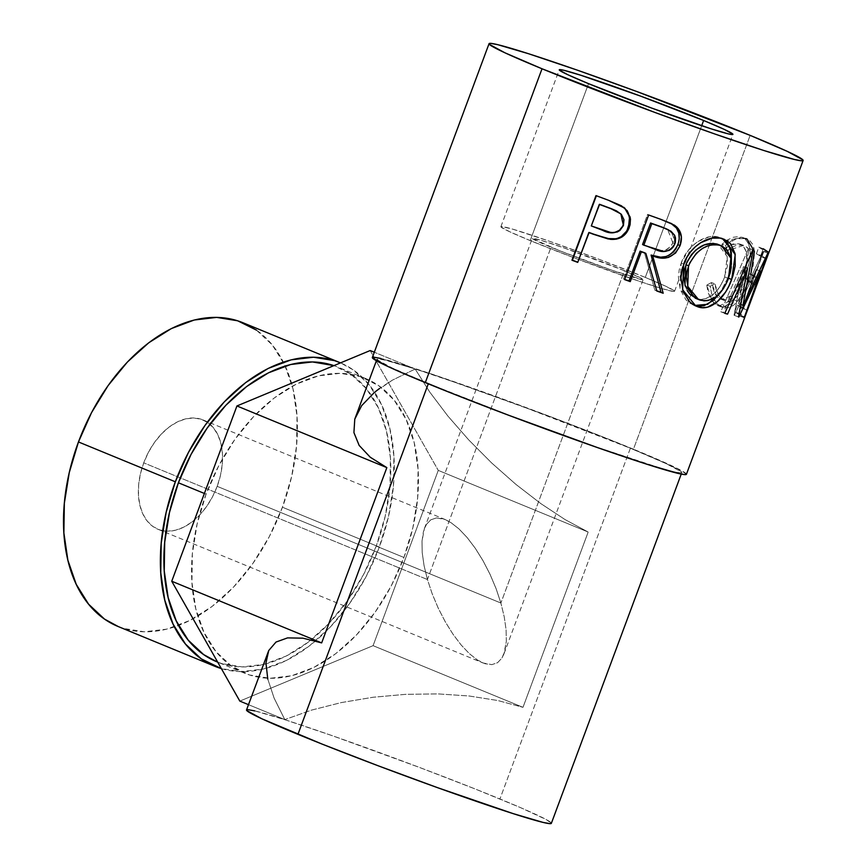<?xml version="1.0" encoding="UTF-8"?>
<svg xmlns="http://www.w3.org/2000/svg" width="867" height="867" viewBox="0 0 867 867"><rect width="100%" height="100%" fill="white"/><g stroke="black" fill="none" stroke-linecap="round" stroke-linejoin="round"><path stroke-width="0.65" stroke-dasharray="4.33 3.25" d="M217.173 486.344A59.129 38.484 112.4 0 0 202.943 419.899A59.129 38.484 112.4 0 0 143.727 462.837L427.431 579.524L424.061 565.609L422.218 552.691L422.001 541.246L423.399 531.731L426.358 524.502L430.769 519.832L436.469 517.913L445.194 519.539L450.807 522.508L458.881 528.827L467.161 537.562L475.333 548.356L483.071 560.797L490.083 574.409L496.097 588.671L500.888 603.031L217.173 486.344L212.458 496.921L206.498 506.642L199.54 515.128L191.856 522.053L183.728 527.158L175.481 530.246L167.418 531.2L159.853 529.965L153.091 526.605L147.368 521.251L142.925 514.109L139.923 505.439L138.471 495.577L138.633 484.924L140.411 473.859L143.727 462.837L148.452 452.26L154.402 442.538L161.36 434.042L169.043 427.117L177.171 422.012L185.43 418.924L193.482 417.981L201.046 419.205L207.82 422.565L213.531 427.919L217.975 435.071L220.987 443.741L222.429 453.593L222.266 464.246L220.489 475.311L217.173 486.344L500.888 603.031L496.097 588.671L490.083 574.409L483.071 560.797L475.333 548.356L467.161 537.562L458.881 528.827L450.807 522.508L443.232 518.824L436.469 517.913L430.769 519.832L426.358 524.502L424.364 528.642L422.001 541.246L422.218 552.691L424.061 565.609L427.431 579.524L551.011 247.236A59.129 2.352 -159.6 0 1 532.305 238.382A59.129 2.352 -159.6 0 1 565.338 248.385A59.129 2.352 -159.6 0 1 624.457 270.742L500.888 603.031L624.457 270.742L563.431 247.713L539.848 239.953L532.403 238.609L559.811 250.801L612.037 270.266L642.664 279.716L641.342 278.253L624.457 270.742A59.129 2.352 -159.6 0 1 643.162 279.608A59.129 2.352 -159.6 0 1 610.13 269.604A59.129 2.352 -159.6 0 1 551.011 247.236L427.431 579.524L432.221 593.884L438.236 608.146L445.248 621.758L452.986 634.2L461.146 644.994L469.437 653.718L477.511 660.047L485.076 663.732L491.838 664.631L497.539 662.713L501.96 658.053L503.955 653.902L506.317 641.298L506.1 629.865L504.258 616.936L500.888 603.031L504.258 616.936L506.1 629.865L506.317 641.298L504.919 650.824L501.96 658.053L497.539 662.713L491.838 664.631L483.125 663.017L477.511 660.047L469.437 653.718L461.146 644.994L452.986 634.2L445.248 621.758L438.236 608.146L432.221 593.884L427.431 579.524L143.727 462.837A59.129 38.484 112.4 0 0 157.957 529.271A59.129 38.484 112.4 0 0 217.173 486.344M379.312 547.066A164.21 106.879 -67.6 0 1 221.367 668.609L241.124 671.632L263.514 669.01L286.435 660.437L308.999 646.262L330.349 627.014L349.661 603.443L366.199 576.447L379.312 547.066L282.436 507.228L379.312 547.066L388.514 516.439L393.434 485.726L393.9 456.129L389.89 428.764L381.545 404.694L369.201 384.84L353.324 369.96L340.536 362.872A164.21 106.879 -67.6 0 1 379.312 547.066M117.988 626.451A164.21 106.879 112.4 0 0 178.526 625.443A164.21 106.879 112.4 0 0 282.436 507.228A164.21 106.879 112.4 0 0 285.221 366.026A164.21 106.879 112.4 0 0 242.912 322.719M206.075 494.157L204.395 493.464L206.075 494.157L218.798 465.666L234.838 439.482L253.576 416.615L274.286 397.942L296.167 384.189L318.406 375.877L340.113 373.33L360.488 376.636L378.716 385.685L394.117 400.11L406.092 419.368L414.188 442.712L418.078 469.264L417.634 497.972L412.855 527.765L403.935 557.47A159.29 103.672 -67.6 0 1 244.418 673.128A159.29 103.672 -67.6 0 1 206.075 494.157A159.29 103.672 -67.6 0 1 365.592 378.5A159.29 103.672 -67.6 0 1 403.935 557.47L391.212 585.973L375.173 612.156L356.435 635.012L335.724 653.685L313.843 667.438L291.605 675.751L269.897 678.297L249.523 674.992L231.294 665.954L215.894 651.518L203.918 632.26L195.823 608.916L191.932 582.375L192.376 553.655L197.156 523.874L206.075 494.157M217.086 661.889L221.844 663.613L242.218 666.918L263.926 664.371L286.164 656.059L308.045 642.306L328.756 623.633L347.494 600.766L363.533 574.583L376.256 546.091L403.935 557.47L376.256 546.091A159.29 103.672 112.4 0 0 337.913 367.12A159.29 103.672 112.4 0 0 333.925 365.625L351.037 374.295L366.438 388.719L378.413 407.989L386.509 431.332L390.399 457.874L389.955 486.593L385.176 516.374L376.256 546.091A159.29 103.672 112.4 0 1 311.231 639.813A159.29 103.672 112.4 0 1 217.682 662.128M645.276 277.407A92.639 3.685 20.4 0 0 552.647 242.37A92.639 3.685 20.4 0 0 500.898 226.699A92.639 3.685 20.4 0 0 530.192 240.582L588.552 83.666L530.192 240.582A92.639 3.685 20.4 0 0 622.82 275.619A92.639 3.685 20.4 0 0 674.569 291.279A92.639 3.685 20.4 0 0 645.276 277.407L701.674 125.737L645.276 277.407L665.78 286.24L674.418 290.933L673.778 291.464L662.756 288.819L640.301 281.634L576.035 258.55L530.192 240.582L509.688 231.738L501.05 227.056L501.69 226.515L512.711 229.159L549.656 241.319L599.433 259.439L645.276 277.407M686.415 474.303A167.548 6.665 20.4 0 0 633.441 449.204L750.15 135.382L633.441 449.204A167.548 6.665 20.4 0 0 465.926 385.837A167.548 6.665 20.4 0 0 372.344 357.507M744.699 317.019L768.726 252.405A167.548 6.665 20.4 0 0 763.296 248.764L760.825 255.386A167.548 6.665 -159.6 0 1 765.962 258.659L758.571 278.545A167.548 6.665 20.4 0 0 753.434 275.272L750.974 281.894A167.548 6.665 -159.6 0 1 756.1 285.167L746.855 310.018A167.548 6.665 20.4 0 0 741.729 306.745L739.269 313.377A167.548 6.665 -159.6 0 1 744.699 317.019L740.082 315.317L734.804 311.773L739.269 313.377L741.729 306.745A167.548 6.665 -159.6 0 1 746.855 310.018L756.1 285.167L751.494 283.476A162.617 6.47 20.4 0 0 746.52 280.301L750.974 281.894L753.434 275.272A167.548 6.665 -159.6 0 1 758.571 278.545L765.962 258.659L761.356 256.968A162.617 6.47 20.4 0 0 756.371 253.793L760.825 255.386L763.296 248.764L758.842 247.16L756.371 253.793L760.825 255.386A167.548 6.665 -159.6 0 1 765.962 258.659L761.356 256.968L753.954 276.844L758.571 278.545L753.954 276.844A162.617 6.47 20.4 0 0 748.98 273.669L753.434 275.272L748.98 273.669L746.52 280.301L750.974 281.894A167.548 6.665 -159.6 0 1 756.1 285.167L751.494 283.476L742.25 308.327L746.855 310.018L742.25 308.327A162.617 6.47 20.4 0 0 737.275 305.151L741.729 306.745L737.275 305.151L734.804 311.773L739.269 313.377L744.699 317.019L740.082 315.317L764.109 250.704L768.726 252.405L744.699 317.019M731.976 247.236L736.668 245.285L742.986 245.144L747.343 247.474L750.551 253.511L751.136 257.683L750.204 267.784L746.942 278.925L742.163 289.405L736.365 297.175L730.198 300.99L727.164 301.185L722.579 299.418L718.244 294.52L714.95 283.791L710.236 286.24L711.655 293.631L714.256 299.754L717.735 304.263L723.696 307.666L729.678 307.503L733.731 305.162L737.687 301.109L746.563 285.601L753.12 265.866L754.507 253.543L753.997 248.417L752.556 244.191L750.193 241.102L745.988 238.631L742.434 237.937L737.037 238.512L731.217 241.004L725.43 245.383L727.272 250.661L732.713 246.835M428.385 383.582L428.385 383.582A162.617 6.47 -159.6 0 1 376.961 359.22A162.617 6.47 -159.6 0 1 467.801 386.725A162.617 6.47 -159.6 0 1 630.374 448.228A162.617 6.47 -159.6 0 1 681.798 472.591A162.617 6.47 -159.6 0 1 590.958 445.085A162.617 6.47 -159.6 0 1 428.385 383.582L392.372 368.074L377.232 359.848L378.337 358.905L385.241 360.152L415.206 368.941L462.545 384.883L520.059 405.55L630.374 448.228L499.934 798.973L630.374 448.228L666.376 463.737L681.527 471.962L680.422 472.905L673.507 471.659L661.066 468.267L596.214 446.917L508.831 415.12L428.385 383.582M254.8 710.897L284.766 719.686L332.104 735.628L419.476 767.436L475.723 789.187L520.265 807.513L546.351 819.608L551.369 823.303A162.617 6.47 20.4 0 0 499.934 798.973A162.617 6.47 20.4 0 0 337.35 737.47A162.617 6.47 20.4 0 0 246.521 709.965M267.86 652.591L265.952 662.995L267.773 679.056L274.124 698.141L284.799 719.599L311.524 710.116L341.273 702.584L373.016 697.263L405.658 694.337L438.073 693.903L469.134 695.995L497.766 700.514L522.985 707.331L588.173 532.045L565.056 519.571L540.715 503.521L515.973 484.436L491.697 462.989L468.733 439.916L447.849 416.008L429.783 392.112L415.174 369.039L392.393 380.147L374.349 392.491L361.658 405.648L355.622 416.593M686.426 474.282L681.256 470.467L654.39 458.004L608.482 439.125L550.545 416.713L434.302 374.945L380.873 358.461M750.811 274.33L749.034 279.445L744.645 277.884L749.034 279.445C745.869 288.191 742.098 295.409 737.687 301.109L733.384 299.581L737.687 301.109L722.948 307.438L717.8 305.607L721.756 306.972C715.589 304.241 711.753 297.338 710.236 286.24L706.757 285.091L710.236 286.24L714.95 283.791L711.384 282.599L714.95 283.791C716.272 292.558 719.361 298.085 724.248 300.35L720.282 298.985L725.343 300.773L736.95 296.579L746.942 278.925L742.618 277.386L746.942 278.925C753.185 261.736 752.458 250.682 744.786 245.773L740.819 244.407C748.254 249.208 748.85 260.208 742.618 277.386L732.68 295.116L721.377 299.408L717.063 296.752L711.384 282.599L706.757 285.091L712.36 301.25L717.8 305.607L718.884 306.04L733.384 299.581C737.73 293.87 741.48 286.63 744.645 277.884C752.545 256.914 752.025 243.519 743.095 237.699L741.957 237.255L725.82 241.004L721.962 244.223L723.707 249.468L727.272 250.661L723.707 249.468L731.249 244.57L739.8 244.028L744.786 245.773L743.767 245.383L727.272 250.661L725.43 245.383L736.256 238.75L745.783 238.566M743.095 237.699L747.061 239.064L743.095 237.699L746.14 239.693L748.405 242.738L750.226 252.037L748.752 264.316L744.645 277.884L739.464 289.86L731.455 301.824L725.516 306.051L721.604 306.604L718.732 305.986L713.899 302.951L710.55 298.508L708.079 292.439L706.757 285.091L711.384 282.599L714.495 293.252L717.15 296.828L720.282 298.985L726.08 299.559L732.127 295.69L737.85 287.887L743.604 274.611L746.736 260.978L746.368 252.048L743.29 246.076L739.063 243.8L732.908 244.006L728.323 246.011L723.707 249.468L721.962 244.223L725.43 245.383L721.962 244.223L727.641 239.812L733.341 237.265L738.597 236.626L743.095 237.699M768.726 252.405L764.109 250.704L758.842 247.16L763.296 248.764M758.842 247.16A162.617 6.47 -159.6 0 1 764.109 250.704L740.082 315.317A162.617 6.47 20.4 0 0 734.804 311.773L737.275 305.151A162.617 6.47 -159.6 0 1 742.25 308.327L751.494 283.476A162.617 6.47 20.4 0 0 746.52 280.301L748.98 273.669A162.617 6.47 -159.6 0 1 753.954 276.844L761.356 256.968A162.617 6.47 20.4 0 0 756.371 253.793L758.842 247.16M743.398 266.646L745.132 267.329L743.398 266.646L723.446 312.51L724.91 313.095L723.446 312.51L743.398 266.646L734.046 315.241L743.398 266.646M738.478 316.954L734.046 315.241A162.617 6.47 20.4 0 0 734.403 315.317L738.847 317.029L734.403 315.317L756.219 269.507L734.403 315.317A162.617 6.47 20.4 0 1 734.046 315.241L738.478 316.954M760.803 271.23L756.219 269.507L760.803 271.23M744.179 317.69L739.584 315.967L756.219 269.507L739.584 315.967A162.617 6.47 20.4 0 0 739.974 315.859L744.58 317.582L739.974 315.859L763.35 251.376L739.974 315.859A162.617 6.47 20.4 0 1 739.584 315.967L744.179 317.69M767.945 253.11L763.35 251.376L767.945 253.11M767.848 253.11L763.263 251.387A162.617 6.47 20.4 0 0 763.35 251.376A162.617 6.47 -159.6 0 1 763.263 251.387L767.848 253.11M741.112 304.675L738.532 303.688L763.263 251.387L738.532 303.688L741.112 304.675M753.152 249.967L748.99 248.33L746.389 264.468L748.99 248.33L753.152 249.967M745.848 267.61L738.532 303.688L745.848 267.61M752.794 249.869L748.644 248.233A162.617 6.47 20.4 0 0 748.99 248.33A162.617 6.47 -159.6 0 1 748.644 248.233L752.794 249.869M724.801 313.345L720.77 311.752L748.644 248.233L720.77 311.752A162.617 6.47 20.4 0 0 723.446 312.51A162.617 6.47 20.4 0 1 720.77 311.752L724.801 313.345M728.551 278.242L727.814 277.939L719.978 293.111L727.814 277.939L728.551 278.242M694.597 305.444L692.7 304.718L679.956 288.635L681.191 263.08L683.662 264.175L681.191 263.08C687.379 244.797 707.006 232.681 719.404 237.374L722.644 238.728L717.02 236.767L709.087 236.886L697.924 241.535L692.7 245.654L688.04 250.736L681.191 263.08L679.219 269.886L678.395 276.79L680.313 289.762L686.035 299.939L690.034 303.298L694.597 305.444M731.423 264.175L727.814 277.939L731.423 264.175M718.96 244.787L723.501 248.385L727.099 255.949L727.456 265.952L723.587 279.694L719.523 287.324L712.576 295.17L704.687 299.104L700.677 299.462L696.797 298.736L700.048 300.09L697.111 298.822M687.271 290.683L685.266 286.229M695.269 298.15L696.797 298.736C708.545 301.087 717.833 293.837 724.671 276.974L728.464 278.502L724.671 276.974L727.25 256.643L718.364 244.527M671.047 223.372L659.657 218.722A162.617 6.47 -159.6 0 1 647.584 214.387L648.668 214.994L647.584 214.387L623.557 279.001L624.641 279.608L623.557 279.001L647.584 214.387A162.617 6.47 20.4 0 0 659.657 218.722L670.971 223.328M656.818 291.03L654.791 290.087A162.617 6.47 20.4 0 0 656.752 290.77A162.617 6.47 20.4 0 1 654.791 290.087L644.484 252.709L654.791 290.087L656.818 291.03M623.557 279.001A162.617 6.47 20.4 0 0 624.706 279.423A162.617 6.47 20.4 0 1 623.557 279.001M666.539 256.459L668.37 255.754M660.643 257.185L662.605 257.174M666.799 229.018L671.199 232.053L673.486 237.07L673.312 241.46L671.47 245.643L667.016 249.555L661.532 250.509L642.555 244.516L653.458 248.504C661.597 252.698 668.067 250.834 672.868 242.901L674.916 243.855L672.868 242.901L667.612 229.43L666.669 228.953L667.601 229.43M655.04 249.284L653.458 248.504L655.04 249.284M624.879 208.232L620.284 205.024L608.732 200.158A162.617 6.47 -159.6 0 1 596.442 195.563L596.442 195.563A162.617 6.47 20.4 0 0 608.732 200.158L622.658 206.411L624.619 207.982M589.126 232.464L577.736 262.387L589.126 232.464M629.843 221.345L629.897 219.99M626.527 231.261L627.079 230.297M615.884 238.772L617.239 238.447M623.34 223.719L621.509 227.826L619.45 230.037L614.02 232.378L608.157 231.847L591.587 225.832L599.596 204.298L591.587 225.832L602.511 230.069C611.202 234.567 618.008 232.93 622.918 225.138L620.664 213.715L623.471 219.318L623.34 223.719M267.773 679.056L274.124 698.141L284.799 719.599L248.493 704.665L284.799 719.599L311.524 710.116L341.273 702.584L373.016 697.263L405.658 694.337L438.073 693.903L469.134 695.995L497.766 700.514L522.985 707.331L373.081 645.666L239.823 701.1L373.081 645.666L522.985 707.331L588.173 532.045L438.268 470.391L373.081 645.666L438.268 470.391L588.173 532.045L565.056 519.571L540.715 503.521L515.973 484.436L491.697 462.989L468.733 439.916L447.849 416.008L429.783 392.112L415.174 369.039L374.306 352.23L415.174 369.039L392.393 380.147L379.41 388.535M370.187 350.539L438.268 470.391L370.187 350.539M118.346 626.603L123.255 628.38L144.247 631.794L166.637 629.16L189.559 620.588L212.122 606.412L233.472 587.165L252.785 563.593L269.323 536.597L282.436 507.228L291.637 476.59L296.568 445.887L297.023 416.279L293.013 388.915L284.669 364.844L272.325 344.99L256.448 330.121M202.943 419.899L445.194 519.539M424.364 528.642L532.305 238.382M244.418 673.128L216.739 661.749M500.898 226.699L559.258 69.783M681.798 472.591L681.234 474.097M376.961 359.22L376.397 360.726M739.8 244.028L743.691 245.372M721.377 299.408L725.408 300.795M718.884 306.04L722.894 307.427M741.957 237.255L745.858 238.588M692.7 304.718L695.843 306.029M724.563 239.465L721.214 238.067M670.18 222.938L672.077 223.849M674.569 291.279L732.918 134.374M365.592 378.5L337.913 367.12M503.955 653.902L643.162 279.608M157.957 529.271L483.125 663.017"/><path stroke-width="1.3" d="M214.864 666.3A164.21 106.879 -67.6 0 0 221.367 668.609L201.339 658.898L185.451 644.029L173.107 624.175L164.763 600.105L160.753 572.74L161.219 543.132L166.139 512.43L175.34 481.792L78.464 441.953A164.21 106.879 112.4 0 0 117.988 626.451L214.864 666.3A164.21 106.879 -67.6 0 1 175.34 481.792L188.453 452.422L204.991 425.426L224.304 401.855L245.654 382.607L268.217 368.421L291.139 359.859L313.529 357.226L334.521 360.639L340.536 362.872A164.21 106.879 -67.6 0 0 339.788 362.558L242.912 322.719A164.21 106.879 112.4 0 0 78.464 441.953L175.34 481.792A164.21 106.879 -67.6 0 1 339.788 362.558M217.086 661.889L203.615 654.563L188.215 640.139L176.239 620.88L168.144 597.526L164.253 570.985L164.697 542.276L169.477 512.484L178.396 482.778L191.119 454.275L207.159 428.092L225.897 405.236L246.607 386.563L268.499 372.81L290.727 364.498L312.434 361.94L333.925 365.625A159.29 103.672 112.4 0 0 178.396 482.778L204.395 493.464L178.396 482.778A159.29 103.672 112.4 0 0 216.739 661.749A159.29 103.672 112.4 0 0 217.682 662.128L216.739 661.749M703.625 120.491L701.674 125.737L703.625 120.491L640.778 96.183L581.042 75.331L563.973 70.314L560.039 69.609L559.41 70.14L568.037 74.833L588.552 83.666A92.639 3.685 -159.6 0 1 559.258 69.783A92.639 3.685 -159.6 0 1 611.007 85.454A92.639 3.685 -159.6 0 1 703.625 120.491A92.639 3.685 -159.6 0 1 732.918 134.374A92.639 3.685 -159.6 0 1 681.169 118.703A92.639 3.685 -159.6 0 1 588.552 83.666L651.399 107.974L711.135 128.836L728.204 133.843L732.138 134.558L732.767 134.017L724.14 129.324L703.625 120.491M489.053 43.675L372.344 357.507A167.548 6.665 20.4 0 0 425.318 382.607L542.027 68.775A167.548 6.665 -159.6 0 1 489.053 43.675A167.548 6.665 -159.6 0 1 582.635 72.015A167.548 6.665 -159.6 0 1 750.15 135.382L787.247 151.357L802.853 159.842L801.715 160.807L794.595 159.528L763.719 150.468L714.95 134.038L655.69 112.743L542.027 68.775L425.318 382.607A167.548 6.665 20.4 0 0 592.833 445.963A167.548 6.665 20.4 0 0 686.415 474.303L803.124 160.482A167.548 6.665 -159.6 0 1 709.542 132.142A167.548 6.665 -159.6 0 1 542.027 68.775L504.93 52.8L489.324 44.325L490.473 43.35L497.582 44.64L528.458 53.7L577.227 70.119L636.486 91.414L750.15 135.382A167.548 6.665 -159.6 0 1 803.124 160.482M571.949 260.208L595.987 195.606A167.548 6.665 20.4 0 0 608.634 200.331L621.39 205.772L627.253 210.789L630.472 218.907L630.071 224.781L628.618 229.072L626.375 232.952L621.942 237.027L616.318 239.173L608.081 238.945L593.451 234.285A167.548 6.665 -159.6 0 1 588.823 232.562L577.736 262.387A167.548 6.665 -159.6 0 1 571.949 260.208L572.415 260.176A162.617 6.47 20.4 0 0 577.801 262.202A162.617 6.47 20.4 0 1 572.415 260.176L596.377 195.747L571.949 260.208A167.548 6.665 -159.6 0 0 577.736 262.387L589.126 232.464A162.617 6.47 20.4 0 0 593.602 234.133L610.292 239.325C619.515 240.061 625.822 236.16 629.214 227.62L630.211 217.216L624.89 208.221L608.634 200.331A167.548 6.665 -159.6 0 1 595.987 195.606L571.949 260.208M624.641 279.608L648.668 214.994A167.548 6.665 20.4 0 0 661.109 219.459L671.437 223.545L676.628 226.883L678.46 228.942L681.419 236.854L680.064 245.654L675.566 253.045L668.5 257.412L664.512 258.073L652.656 255.841L663.19 293.241A167.548 6.665 -159.6 0 1 656.818 291.03L645.861 253.424A167.548 6.665 -159.6 0 1 641.342 251.809L630.255 281.623A167.548 6.665 -159.6 0 1 624.641 279.608A167.548 6.665 -159.6 0 0 630.255 281.623L641.342 251.809L640.095 251.137A162.617 6.47 20.4 0 0 644.484 252.709L645.861 253.424L656.818 291.03A167.548 6.665 -159.6 0 0 663.19 293.241L652.656 255.841C664.729 261.054 673.865 257.651 680.064 245.654C682.99 236.94 681.126 230.113 674.461 225.171L661.109 219.459A167.548 6.665 -159.6 0 1 648.668 214.994L624.641 279.608M720.184 238.089L727.12 240.798L730.783 243.995L735.032 253.532L735.238 265.92L732.875 276.085L728.898 286.056L725.484 292.179L717.128 301.879L707.548 307.167L702.595 307.677L697.751 306.766L693.156 304.61L689.005 301.196L683.033 290.944L680.931 277.906L682.557 267.545L686.642 257.716L690.576 251.853L695.312 246.792L700.634 242.717L712.056 238.143L720.184 238.089M760.803 271.23L738.847 317.029A167.548 6.665 -159.6 0 1 738.478 316.954L747.592 268.293L727.554 314.136A167.548 6.665 -159.6 0 1 724.801 313.345L752.794 249.869A167.548 6.665 20.4 0 0 753.152 249.967L742.965 305.39L767.848 253.11A167.548 6.665 20.4 0 0 767.945 253.11L744.58 317.582A167.548 6.665 -159.6 0 1 744.179 317.69L760.803 271.23L759.958 270.916L760.803 271.23L744.179 317.69A167.548 6.665 -159.6 0 0 744.58 317.582L767.945 253.11A167.548 6.665 -159.6 0 1 767.848 253.11L742.965 305.39L741.112 304.675L742.965 305.39L753.152 249.967A167.548 6.665 -159.6 0 1 752.794 249.869L724.801 313.345A167.548 6.665 -159.6 0 0 727.554 314.136L747.592 268.293L738.478 316.954A167.548 6.665 -159.6 0 0 738.847 317.029L760.803 271.23M376.397 360.726L354.776 419.162L353.92 432.579L359.144 445.41L370.242 457.223L386.845 467.616L321.657 642.902L302.951 638.177L287.562 637.884L276.02 642.046L268.737 650.521L246.521 709.965A162.617 6.47 20.4 0 0 297.945 734.327L428.287 383.821L297.945 734.327A162.617 6.47 20.4 0 0 460.518 795.83A162.617 6.47 20.4 0 0 551.358 823.336L681.234 474.097M380.873 358.461L373.753 357.171L372.615 358.147L388.221 366.622L404.369 373.807L450.266 392.686L508.214 415.098L598.241 447.86L647.01 464.289L677.875 473.349L684.995 474.628L686.144 473.664M254.8 710.897L247.897 709.65L246.792 710.593L261.932 718.819L322.156 744.114L378.391 765.864L437.759 787.735L513.112 813.604L543.067 822.404L549.981 823.65L551.087 822.707M745.783 238.566L747.061 239.064L754.398 251.387L750.811 274.33M763.296 248.764L768.726 252.405M745.132 267.329L747.592 268.293L745.132 267.329M746.389 264.468L745.848 267.61L746.389 264.468M724.91 313.095L727.554 314.136L724.91 313.095M731.694 279.499L727.814 277.939L731.694 279.499L735.227 254.66L724.574 239.465L722.644 238.728C709.802 233.96 689.883 245.838 683.662 264.175L682.632 289.762L695.843 306.029L697.751 306.766C710.474 311.773 725.354 297.739 731.694 279.499M694.5 305.412L697.751 306.766L694.5 305.412L699.203 306.279L704.026 305.737L713.433 300.35L719.968 293.111L707.689 304.317L694.597 305.444M722.525 238.685L730.404 248.395L731.423 264.175M731.401 264.381L731.314 252.015L727.272 242.543L721.647 238.262M685.266 286.229L683.64 275.793L684.301 270.19L687.022 261.964L691.519 254.54L695.952 249.934L704.199 244.949L713.118 243.324L718.96 244.787M696.797 298.736L689.937 294.336L687.228 290.597M721.68 245.903L717.128 244.06L721.615 245.87L730.903 258.149L728.464 278.502C721.593 295.365 712.121 302.561 700.048 300.09L698.509 299.505L687.737 286.435L688.517 265.801L685.905 264.663L684.952 285.265L695.269 298.15L698.444 299.473M717.128 244.06C704.253 241.492 693.849 248.363 685.905 264.663L688.517 265.801C696.504 249.533 707.125 242.738 720.379 245.415L717.128 244.06M670.971 223.328L672.608 224.293C679.056 229.17 680.812 235.965 677.864 244.657L680.064 245.654L677.864 244.657C671.719 256.675 662.789 260.133 651.074 255.061L652.656 255.841L651.074 255.061L660.968 292.233L663.19 293.241L660.968 292.233L651.074 255.061L660.643 257.185L666.539 256.459M656.752 290.77A162.617 6.47 20.4 0 0 660.968 292.233A162.617 6.47 20.4 0 1 656.752 290.77M645.861 253.424A167.548 6.665 -159.6 0 1 641.342 251.809L640.095 251.137L629.009 280.962L630.255 281.623L629.009 280.962L640.095 251.137A162.617 6.47 20.4 0 0 644.484 252.709L645.861 253.424M624.706 279.423A162.617 6.47 20.4 0 0 629.009 280.962A162.617 6.47 20.4 0 1 624.706 279.423M668.37 255.754L673.41 252.059L676 248.612L678.362 243.226L679.24 238.815L678.785 233.039L676.466 228.021L670.798 223.242M668.479 229.831L663.353 227.75A167.548 6.665 -159.6 0 1 651.821 223.643L650.564 222.982L642.555 244.516L643.813 245.177L651.821 223.643L650.564 222.982A162.617 6.47 20.4 0 0 661.759 226.97L668.457 229.82L674.613 235.217L674.916 243.855C670.007 251.755 663.385 253.576 655.04 249.284L642.555 244.516L650.564 222.982A162.617 6.47 20.4 0 0 661.759 226.97L666.799 229.018M624.619 207.982L629.583 216.804L628.51 227.143L629.214 227.62L628.51 227.143C625.074 235.737 618.897 239.682 609.967 238.989L593.451 234.285A167.548 6.665 -159.6 0 1 588.823 232.562L589.126 232.464A162.617 6.47 20.4 0 0 593.602 234.133L607.561 238.577L615.884 238.772M629.897 219.99L628.25 212.881L623.807 207.278M627.079 230.297L629.843 221.345M617.239 238.447L621.336 236.593L626.527 231.261M620.88 213.911L611.127 208.795A167.548 6.665 -159.6 0 1 599.303 204.395L599.596 204.298A162.617 6.47 20.4 0 0 611.072 208.568L620.859 213.889L623.449 225.539C618.431 233.299 611.463 234.881 602.554 230.297L591.294 225.929L599.596 204.298A162.617 6.47 20.4 0 0 611.072 208.568L616.372 210.822L621.043 214.116M689.633 263.102L686.924 271.338L686.306 276.952L688.084 287.432L692.95 295.614L698.141 299.343L704.047 300.86L708.155 300.524L716.218 296.644L723.273 288.841L727.37 281.222L730.187 272.975L731.206 267.469L730.74 257.434L726.969 249.815L722.265 246.163L718.375 244.906L711.764 244.917L707.104 246.195L702.476 248.428L696.342 253.294L689.633 263.102M643.813 245.177L663.342 251.376L668.977 250.476L671.47 248.851L673.507 246.586L675.35 242.413L675.491 238.002L674.634 235.282L670.971 231.186L663.353 227.75A167.548 6.665 -159.6 0 1 651.821 223.643L643.813 245.177M591.294 225.929L611.354 232.703L617.326 231.977L619.938 230.427L623.449 225.539L623.958 219.709L621.411 214.463L616.589 211.115L611.127 208.795A167.548 6.665 -159.6 0 1 599.303 204.395L591.294 225.929M379.41 388.535L374.349 392.491L361.658 405.648L354.776 419.162L353.92 432.579L359.144 445.41L370.242 457.223L386.845 467.616L321.657 642.902L171.742 581.237L239.823 701.1L248.493 704.665L239.823 701.1L171.742 581.237L321.657 642.902L302.951 638.177L287.562 637.884L276.02 642.046L268.737 650.521L265.952 662.995L267.773 679.056M374.306 352.23L370.187 350.539L374.306 352.23M386.845 467.616L236.929 405.962L370.187 350.539L236.929 405.962L386.845 467.616M171.742 581.237L236.929 405.962L171.742 581.237M256.448 330.121L237.645 320.79L216.652 317.387L194.262 320.01L171.341 328.582L148.777 342.758L127.427 362.005L108.115 385.577L91.577 412.573L78.464 441.953L69.262 472.58L64.342 503.283L63.876 532.891L67.886 560.255L76.231 584.325L88.586 604.18L104.463 619.06L118.346 626.603"/></g></svg>
